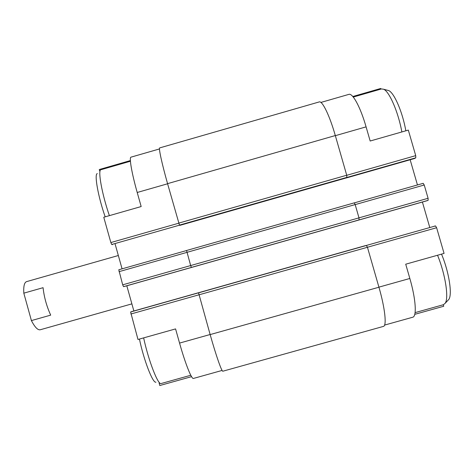 <?xml version="1.0" encoding="UTF-8"?>
<svg xmlns="http://www.w3.org/2000/svg" width="474" height="474" viewBox="0 0 474 474"><rect width="100%" height="100%" fill="white"/><g stroke="black" fill="none" stroke-linecap="round" stroke-linejoin="round"><path stroke-width="0.71" d="M222.105 370.437L193.439 378.442C191.65 379.502 185.263 363.534 179.557 343.087L175.57 328.909L137.987 339.473L130.617 311.999L198.807 292.654M414.762 314.333L443.735 306.245L443.297 304.741M434.308 226.163L435.529 225.926L436.619 227.727L444.067 253.412L405.72 264.196L409.838 278.469L378.916 287.143M191.567 376.652L159.797 385.522L159.098 383.01M167.6 183.776L137.211 192.485L141.169 206.546L103.77 217.246L110.857 242.558L111.722 244.489L112.498 244.596M137.211 192.485C131.677 172.915 129.017 157.22 131.002 157.149L159.483 148.943M380.895 89.1L380.711 88.478L352.804 96.512M320.892 102.437L348.852 94.379C352.615 92.791 360.465 107.13 366.082 126.866L370.17 141.015L408.321 130.101L415.722 155.638L346.749 175.303M99.694 171.031L99.279 169.532L130.38 160.573M133.869 310.974L126.813 285.775M423.199 183.32L354.392 202.86L423.181 183.325L424.236 185.002L428.087 198.286L428.117 200.354L426.956 200.739L124.212 286.515L123.524 286.651L122.689 284.833L118.784 269.777L186.537 250.539L118.784 269.777M122.073 268.841L115.075 243.867M378.939 287.226L210.148 334.585C216.037 355.53 221.85 372.072 222.863 371.207L383.407 326.402C386.891 326.017 385.054 308.248 378.939 287.226L367.445 247.274L366.372 245.449L435.529 225.926M428.117 200.354L359.031 219.924L358.984 217.85L355.168 204.578L354.303 202.848L186.555 250.491L190.672 265.553L122.689 284.833M414.667 158.47L415.787 157.818L346.826 177.472L346.725 175.232L335.314 135.552C329.572 115.378 322.267 100.529 319.227 101.928L159.72 147.894C158.47 147.734 161.889 163.601 167.565 183.651L179.474 225.174L111.722 244.489M365.567 245.579L131.268 311.708M198.766 292.665L365.679 245.55M346.097 177.981L179.836 225.375M210.148 334.585L198.559 292.825L130.617 311.999M429.764 227.443L422.399 202.031M123.524 286.651L191.395 267.425L190.672 265.553L428.087 198.286M417.452 184.949L410.158 159.762M358.374 220.167L191.644 267.401M384.574 325.087L412.712 317.236C416.936 316.626 415.858 299.023 409.838 278.469M346.15 178.005L414.685 158.47L346.162 177.999M415.787 157.818L415.722 155.638M97.283 173.597C94.083 173.946 98.154 196.906 105.192 216.843M130.421 161.231L100.921 169.728C97.626 169.982 101.94 194.15 109.387 215.64M353.266 97.057L381.44 88.946L383.644 89.242C389.35 91.506 398.32 112.166 401.863 131.95M387.311 90.214L388.71 90.587C394.196 92.75 402.675 112.356 405.827 130.812M139.445 339.064C143.782 360.169 152.924 383.667 155.946 382.163M143.646 337.885C148.475 360.56 158.049 385.184 161.095 383.549L190.785 375.26M437.543 255.249C445.382 274.256 449.032 298.164 445.175 303.271L443.427 304.705L415.088 312.621M441.513 254.129C448.996 271.774 452.528 294.538 448.795 299.45L447.776 300.522M118.34 255.516L26.58 281.627C24.334 282.439 23.416 286.29 23.813 293.163L31.408 320.59C34.821 327.19 37.766 330.248 40.231 329.768L40.326 329.738M23.813 293.163L43.075 287.688C44.112 297.127 46.648 306.275 50.688 315.133L31.408 320.59M210.13 334.508L179.557 343.087M198.926 294.804L130.86 314.013M178.728 223.207L110.857 242.558M366.55 245.425L198.505 292.861M359.197 219.865L191.33 267.431M186.957 252.375L119.004 271.667M346.974 177.359L179.397 225.126M367.445 247.274L198.932 294.834M355.168 204.578L186.946 252.346M346.725 175.232L178.704 223.136M335.314 135.552L167.565 183.651M436.619 227.727L367.439 247.25M424.236 185.002L355.174 204.614M366.082 126.866L335.349 135.677M191.674 267.401L124.212 286.515M354.315 202.848L186.549 250.491M346.221 177.946L179.794 225.387M426.956 200.739L358.297 220.191M388.71 90.587L383.644 89.242M448.795 299.45L445.175 303.271M40.231 329.768L131.879 303.87"/></g></svg>
